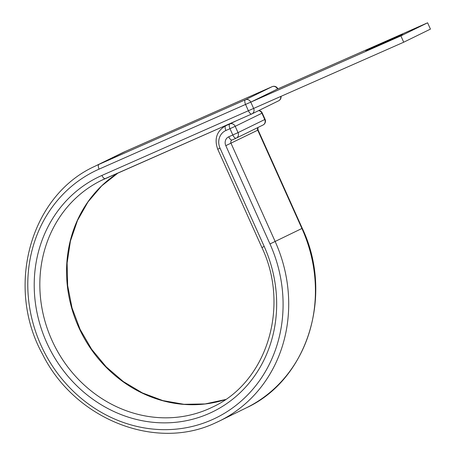 <?xml version="1.0" encoding="UTF-8"?>
<svg xmlns="http://www.w3.org/2000/svg" width="456" height="456" viewBox="0 0 456 456"><rect width="100%" height="100%" fill="white"/><g stroke="black" fill="none" stroke-linecap="round" stroke-linejoin="round"><path stroke-width="0.68" d="M391.738 38.914A20.246 0.308 -24.2 0 0 365.758 50.895A20.246 0.308 -24.2 0 0 376.719 46.273A20.246 0.308 -24.2 0 0 402.694 34.297A20.246 0.308 -24.2 0 0 391.738 38.914M251.74 113.983L105.307 178.587A4.321 1.784 -113.8 0 1 105.279 178.604A4.321 1.784 -113.8 0 1 101.933 175.435L253.627 108.425A4.321 3.939 63.9 0 1 251.929 113.897A4.321 3.939 63.9 0 1 251.797 113.96A4.321 1.784 -113.8 0 1 251.769 113.971A4.321 1.784 -113.8 0 1 248.417 110.802L245.584 104.492A4.321 1.784 -113.8 0 1 245.419 99.767A4.321 3.939 63.9 0 1 250.789 102.121L253.627 108.425L403.72 42.208L430.441 29.11L427.608 22.8L400.881 35.899L403.72 42.208M400.881 35.899L250.789 102.121L277.516 89.017L427.608 22.8M101.933 175.435A130.547 118.885 -116.1 0 0 46.654 342.49A130.547 118.885 -116.1 0 0 208.945 413.552A130.547 118.885 -116.1 0 0 264.224 246.496L220.048 148.2A13.834 12.597 63.9 0 1 225.908 130.496L229.989 128.695A4.321 1.784 -113.8 0 1 229.818 123.969L236.236 120.823M105.25 178.609A126.226 114.952 -116.1 0 0 101.489 180.365A126.226 114.952 -116.1 0 0 52.828 342.217A126.226 114.952 -116.1 0 0 208.78 408.827A126.226 114.952 -116.1 0 0 212.599 407.048C266.743 382.327 290.227 307.025 261.886 247.483L264.224 246.496M118.064 172.961A126.226 114.952 -116.1 0 0 79.76 329.563A126.226 114.952 -116.1 0 0 225.469 399.553M269.986 243.954L225.811 145.658L257.743 130.182L301.918 228.479L302.26 228.296C333.997 294.872 307.692 379.74 246.172 407.92A141.787 129.122 -116.1 0 0 301.918 228.479L269.986 243.954A137.461 125.183 -116.1 0 1 211.783 419.862A137.461 125.183 -116.1 0 1 40.892 345.032A137.461 125.183 -116.1 0 1 99.094 169.125A4.321 1.784 -113.8 0 1 98.929 164.394L125.651 151.295A141.787 129.122 -116.1 0 0 121.364 153.296L94.637 166.394C30.221 195.692 5.164 286.904 42.59 354.335C74.704 419.081 155.16 451.303 215.129 423.031L219.45 421.019A141.787 129.122 -116.1 0 0 275.196 241.577L231.015 143.281A2.593 2.36 63.9 0 1 232.075 139.981M94.637 166.394A141.787 129.122 -116.1 0 1 98.929 164.394L245.419 99.767L272.141 86.668L125.651 151.295A4.321 1.784 -113.8 0 1 125.679 151.284A4.321 1.784 -113.8 0 1 125.708 151.272M225.811 145.658A6.914 6.298 63.9 0 1 228.741 136.806A4.321 1.784 66.2 0 0 232.087 139.975A4.321 1.784 66.2 0 0 232.115 139.963L236.145 138.185M232.036 139.998L236.174 138.174A4.321 4.321 0 0 0 236.328 138.1A4.321 3.939 -116.1 0 1 236.197 138.162A4.321 1.784 -113.8 0 1 236.174 138.174A4.321 1.784 -113.8 0 1 232.822 135.004L229.989 128.695L235.193 126.323L238.026 132.628L264.754 119.529L261.921 113.225L235.193 126.323A4.321 3.939 63.9 0 0 229.818 123.969L225.737 125.77A4.321 1.784 66.2 0 0 225.908 130.496M228.741 136.806L238.026 132.628A4.321 3.939 -116.1 0 1 236.328 138.1L263.055 125.001A4.321 3.939 63.9 0 1 262.924 125.064M232.155 122.624L225.737 125.77A18.154 16.536 63.9 0 0 225.19 126.027L231.876 122.744M302.26 228.296L258.085 130L257.743 130.182A2.593 2.36 63.9 0 1 258.056 127.452M261.886 247.483L217.711 149.186L220.048 148.2M215.158 423.02A141.787 129.122 -116.1 0 0 219.45 421.019L246.172 407.92M99.094 169.125L250.789 102.121M277.869 88.863L277.516 89.017A4.321 3.939 63.9 0 0 272.141 86.668A4.321 1.784 -113.8 0 1 272.169 86.651A4.321 1.784 -113.8 0 1 272.209 86.634M280.702 96.484A4.321 3.939 63.9 0 1 278.65 100.799A4.321 3.939 63.9 0 1 278.519 100.861M264.754 119.529A4.321 3.939 63.9 0 1 263.055 125.001A4.321 4.321 0 0 0 265.096 119.347L264.754 119.529M258.632 110.608A4.321 3.939 -116.1 0 1 261.921 113.225L262.257 113.042L265.096 119.347M101.489 180.365L251.769 113.971A4.321 4.321 0 0 0 251.929 113.897L278.65 100.799A4.321 4.321 0 0 0 281.033 96.336M118.093 172.949L101.716 185.843L88.025 201.854L77.48 220.47L70.423 241.087L67.112 263.015L67.648 285.541L72.025 307.908L80.102 329.38L91.61 349.233L106.162 366.818L123.28 381.541L142.386 392.924L162.849 400.596L183.979 404.307L205.092 403.948L225.492 399.536M125.012 151.58L272.169 86.651A4.321 4.321 0 0 1 277.858 88.834M258.085 130L257.868 128.136L258.204 127.378M217.711 149.186C214.132 139.091 216.623 131.374 225.19 126.027M262.257 113.042A4.321 4.321 0 0 0 258.82 110.517"/></g></svg>
